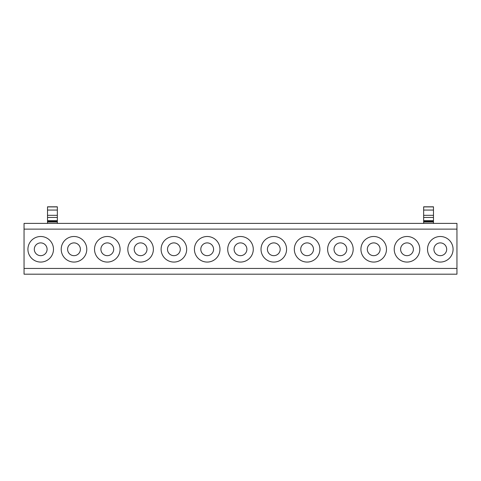 <?xml version="1.0" encoding="UTF-8"?>
<svg xmlns="http://www.w3.org/2000/svg" width="481" height="481" viewBox="0 0 481 481"><rect width="100%" height="100%" fill="white"/><g stroke="black" fill="none" stroke-linecap="round" stroke-linejoin="round"><path stroke-width="0.72" d="M24.05 268.452L24.05 229.124L456.95 229.124L456.95 268.452L24.05 268.452L24.05 274.188L456.95 274.188L456.95 268.452M51.918 255.411A12.783 12.783 0 0 1 34.572 260.498A12.783 12.783 0 0 1 29.485 243.152A12.783 12.783 0 0 1 46.825 238.065A12.783 12.783 0 0 1 51.918 255.411M62.783 243.152A12.783 12.783 0 0 1 80.129 238.065A12.783 12.783 0 0 1 85.215 255.411A12.783 12.783 0 0 1 67.869 260.498A12.783 12.783 0 0 1 62.783 243.152M96.08 243.152A12.783 12.783 0 0 1 113.426 238.065A12.783 12.783 0 0 1 118.518 255.411A12.783 12.783 0 0 1 101.172 260.498A12.783 12.783 0 0 1 96.08 243.152M129.383 243.152A12.783 12.783 0 0 1 146.729 238.065A12.783 12.783 0 0 1 151.816 255.411A12.783 12.783 0 0 1 134.47 260.498A12.783 12.783 0 0 1 129.383 243.152M162.68 243.152A12.783 12.783 0 0 1 180.026 238.065A12.783 12.783 0 0 1 185.119 255.411A12.783 12.783 0 0 1 167.773 260.498A12.783 12.783 0 0 1 162.68 243.152M195.983 243.152A12.783 12.783 0 0 1 213.33 238.065A12.783 12.783 0 0 1 218.416 255.411A12.783 12.783 0 0 1 201.07 260.498A12.783 12.783 0 0 1 195.983 243.152M229.281 243.152A12.783 12.783 0 0 1 246.627 238.065A12.783 12.783 0 0 1 251.719 255.411A12.783 12.783 0 0 1 234.373 260.498A12.783 12.783 0 0 1 229.281 243.152M262.584 243.152A12.783 12.783 0 0 1 279.93 238.065A12.783 12.783 0 0 1 285.017 255.411A12.783 12.783 0 0 1 267.67 260.498A12.783 12.783 0 0 1 262.584 243.152M295.881 243.152A12.783 12.783 0 0 1 313.227 238.065A12.783 12.783 0 0 1 318.32 255.411A12.783 12.783 0 0 1 300.974 260.498A12.783 12.783 0 0 1 295.881 243.152M329.184 243.152A12.783 12.783 0 0 1 346.53 238.065A12.783 12.783 0 0 1 351.617 255.411A12.783 12.783 0 0 1 334.271 260.498A12.783 12.783 0 0 1 329.184 243.152M362.482 243.152A12.783 12.783 0 0 1 379.828 238.065A12.783 12.783 0 0 1 384.92 255.411A12.783 12.783 0 0 1 367.574 260.498A12.783 12.783 0 0 1 362.482 243.152M395.785 243.152A12.783 12.783 0 0 1 413.131 238.065A12.783 12.783 0 0 1 418.217 255.411A12.783 12.783 0 0 1 400.871 260.498A12.783 12.783 0 0 1 395.785 243.152M429.082 243.152A12.783 12.783 0 0 1 446.428 238.065A12.783 12.783 0 0 1 451.515 255.411A12.783 12.783 0 0 1 434.175 260.498A12.783 12.783 0 0 1 429.082 243.152M24.05 229.124L24.05 223.388L456.95 223.388L456.95 229.124M35.089 246.218A6.391 6.391 0 0 0 37.638 254.888A6.391 6.391 0 0 0 46.308 252.345A6.391 6.391 0 0 0 43.765 243.675A6.391 6.391 0 0 0 35.089 246.218M68.392 246.218A6.391 6.391 0 0 0 70.935 254.888A6.391 6.391 0 0 0 79.612 252.345A6.391 6.391 0 0 0 77.062 243.675A6.391 6.391 0 0 0 68.392 246.218M101.689 246.218A6.391 6.391 0 0 0 104.239 254.888A6.391 6.391 0 0 0 112.909 252.345A6.391 6.391 0 0 0 110.365 243.675A6.391 6.391 0 0 0 101.689 246.218M134.993 246.218A6.391 6.391 0 0 0 137.536 254.888A6.391 6.391 0 0 0 146.206 252.345A6.391 6.391 0 0 0 143.663 243.675A6.391 6.391 0 0 0 134.993 246.218M168.29 246.218A6.391 6.391 0 0 0 170.833 254.888A6.391 6.391 0 0 0 179.509 252.345A6.391 6.391 0 0 0 176.966 243.675A6.391 6.391 0 0 0 168.29 246.218M201.593 246.218A6.391 6.391 0 0 0 204.136 254.888A6.391 6.391 0 0 0 212.806 252.345A6.391 6.391 0 0 0 210.263 243.675A6.391 6.391 0 0 0 201.593 246.218M234.89 246.218A6.391 6.391 0 0 0 237.434 254.888A6.391 6.391 0 0 0 246.11 252.345A6.391 6.391 0 0 0 243.566 243.675A6.391 6.391 0 0 0 234.89 246.218M268.194 246.218A6.391 6.391 0 0 0 270.737 254.888A6.391 6.391 0 0 0 279.407 252.345A6.391 6.391 0 0 0 276.864 243.675A6.391 6.391 0 0 0 268.194 246.218M301.491 246.218A6.391 6.391 0 0 0 304.034 254.888A6.391 6.391 0 0 0 312.71 252.345A6.391 6.391 0 0 0 310.167 243.675A6.391 6.391 0 0 0 301.491 246.218M334.794 246.218A6.391 6.391 0 0 0 337.337 254.888A6.391 6.391 0 0 0 346.007 252.345A6.391 6.391 0 0 0 343.464 243.675A6.391 6.391 0 0 0 334.794 246.218M368.091 246.218A6.391 6.391 0 0 0 370.635 254.888A6.391 6.391 0 0 0 379.311 252.345A6.391 6.391 0 0 0 376.761 243.675A6.391 6.391 0 0 0 368.091 246.218M401.388 246.218A6.391 6.391 0 0 0 403.938 254.888A6.391 6.391 0 0 0 412.608 252.345A6.391 6.391 0 0 0 410.065 243.675A6.391 6.391 0 0 0 401.388 246.218M434.692 246.218A6.391 6.391 0 0 0 437.235 254.888A6.391 6.391 0 0 0 445.911 252.345A6.391 6.391 0 0 0 443.362 243.675A6.391 6.391 0 0 0 434.692 246.218M57.347 215.32L57.347 210.059L47.517 210.059L47.517 221.525L57.347 221.525L57.347 215.32L47.517 215.32M47.517 206.812L57.347 206.812L47.517 206.812L47.517 210.059M57.347 206.812L57.347 210.059M47.517 221.525L47.517 223.388M47.517 222.024L57.347 222.024L57.347 223.388M433.483 215.32L433.483 210.059L423.653 210.059L423.653 221.525L433.483 221.525L433.483 215.32L423.653 215.32M423.653 206.812L433.483 206.812L423.653 206.812L423.653 210.059M433.483 206.812L433.483 210.059M423.653 221.525L423.653 223.388M423.653 222.024L433.483 222.024L433.483 223.388M47.517 206.908L57.347 206.908M47.517 221.332L57.347 221.332M47.517 220.689L57.347 220.689M47.517 217.448L57.347 217.448M423.653 206.908L433.483 206.908M423.653 221.332L433.483 221.332M423.653 220.689L433.483 220.689M423.653 217.448L433.483 217.448"/></g></svg>
